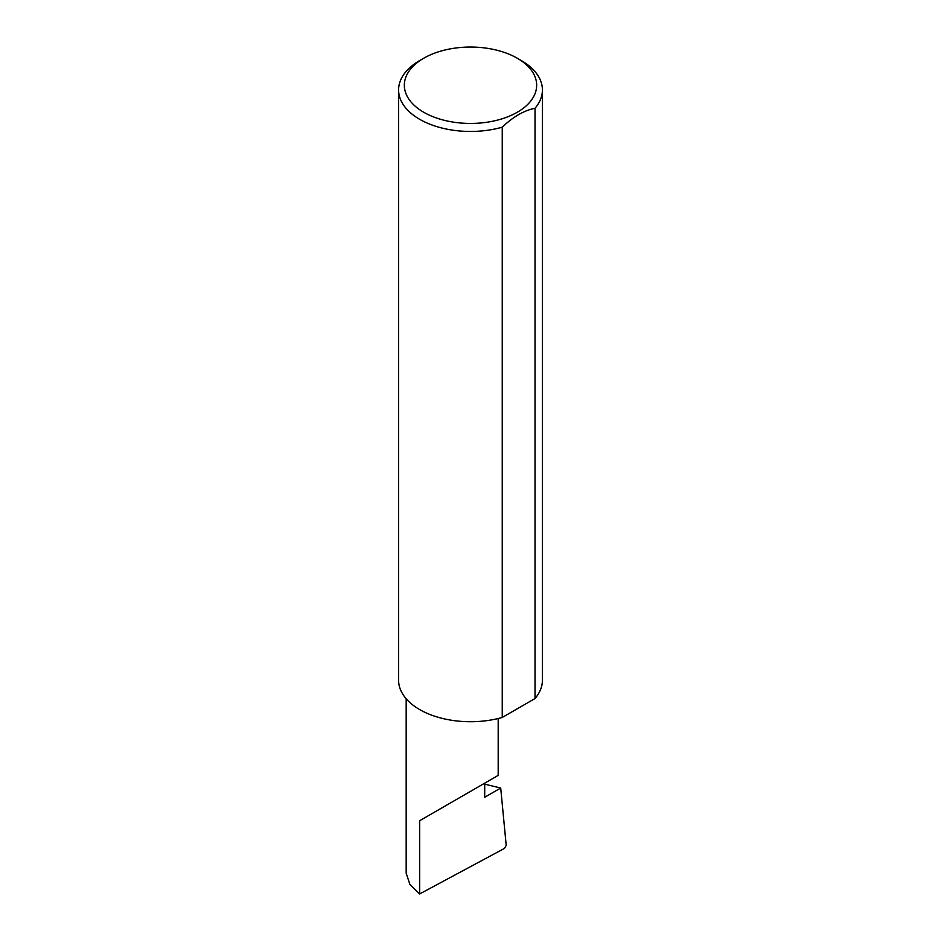<?xml version="1.0" encoding="UTF-8"?>
<svg xmlns="http://www.w3.org/2000/svg" width="941" height="941" viewBox="0 0 941 941"><rect width="100%" height="100%" fill="white"/><g stroke="black" fill="none" stroke-linecap="round" stroke-linejoin="round"><path stroke-width="1.41" d="M484.709 784.159L500.706 788.029L484.709 797.262L484.709 783.171L498.189 775.384L498.189 718.524M484.709 783.171C495.531 776.925 508.34 769.526 484.709 783.171L419.651 820.728L484.709 783.171M423.721 112.25A66.152 38.193 0 0 0 517.279 112.25A66.152 38.193 0 0 0 517.279 58.236L521.349 60.589A71.904 41.522 180 0 1 542.404 89.936A71.904 41.522 180 0 1 535.017 108.274C524.055 110.462 513.139 116.766 502.247 127.188A71.904 41.522 180 0 1 419.651 119.295A71.904 41.522 180 0 1 398.596 89.936A71.904 41.522 180 0 1 419.651 60.589L423.721 58.236A66.152 38.193 0 0 0 423.721 112.25M502.247 127.188L502.247 717.454A71.904 41.522 180 0 1 419.651 709.561A71.904 41.522 180 0 1 398.596 680.214L398.596 89.936M500.706 788.029L506.211 845.371L504.505 848.382L419.651 893.95L409.958 884.599L406.183 873.224L406.183 698.775M419.651 893.95L419.651 820.728M535.017 108.274L535.017 698.54A71.904 41.522 180 0 0 542.404 680.214L542.404 89.936M502.247 717.454L535.017 698.54M521.349 60.589L517.279 58.236A66.152 38.193 0 0 0 423.721 58.236"/></g></svg>
